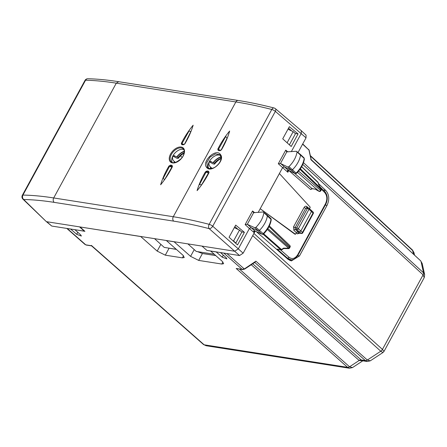 <?xml version="1.0" encoding="UTF-8"?>
<svg xmlns="http://www.w3.org/2000/svg" width="447" height="447" viewBox="0 0 447 447"><rect width="100%" height="100%" fill="white"/><g stroke="black" fill="none" stroke-linecap="round" stroke-linejoin="round"><path stroke-width="0.67" d="M220.533 252.566L226.266 257.807L226.897 258.908L222.215 257.17L223.316 255.153M215.784 255.611L202.441 253.516L197.518 251.644M176.403 249.426L167.726 247.956M183.538 255.801L182.415 257.858L184.265 257.517L182.868 255.142L166.396 240.575L174.101 241.788L190.573 256.354L198.68 260.411L221.796 264.043L223.64 263.702L222.243 261.327L210.654 251.08L216.219 251.952L222.215 257.17M182.415 257.858L165.295 255.17L157.188 251.108L140.716 236.541L80.169 226.97M75.007 229.708L84.924 231.334L80.136 227.026M74.973 229.769L80.739 234.949L81.371 236.05L76.688 234.317L70.693 229.099L66.882 228.434M224.377 253.17L220.5 252.628M226.925 253.572L244.163 268.859L242.213 269.412A1.291 0.955 98.9 0 0 242.598 269.597L236.172 268.463L347.61 367.333L349.442 368.239L206.156 345.738L204.15 344.799L91.814 245.789L85.768 244.839L67.301 228.562M91.467 245.409L91.814 245.789L91.467 245.409M235.407 242.984L235.832 243.051L241.805 232.105L239.503 230.071L234.306 227.635M255.22 231.133L253.589 234.032M206.14 345.738L203.469 344.486A3.218 1.95 -48.6 0 0 203.48 344.497A3.218 1.95 -48.6 0 0 204.15 344.799L347.61 367.333A3.218 1.967 -48.4 0 0 349.554 366.775L352.493 367.585L349.442 368.244M370.267 360.846L382.945 352.538L380.777 351.23L252.7 235.67M254.773 262.45L365.389 360.589L361.115 359.919L362.768 360.802L367.216 361.506L365.389 360.589A3.218 1.967 -48.4 0 0 367.333 360.036L370.3 360.824M239.503 230.071L233.563 240.961L235.832 243.051M233.563 240.961L232.703 240.547M254.684 262.372L255.896 261.171L244.727 268.681M180.465 155.88L182.119 157.394M318.404 183.482L325.762 190.461C329.26 194.568 329.685 199.541 327.048 205.38L299.473 255.952L291.343 260.936L288.17 259.416L256.371 231.658M292.299 259.623L289.757 260.456M362.83 360.813L359.17 360.472L349.554 366.775L239.469 269.105M424.209 277.671L423.108 274.844L382.442 349.414L253.946 233.474M424.644 274.67L423.521 272.832L421.046 261.529L422.208 263.551L424.65 274.67L424.225 277.637L384.012 351.387L382.442 349.414A3.218 1.972 -47.9 0 1 380.777 351.23L367.333 360.036L255.896 261.171M414.542 255.164L414.006 252.728L412.844 250.706L310.408 156.014M289.058 144.56L286.354 142.112M310.754 159.54L311.118 159.903L310.754 159.54M287.974 129.211L293.171 131.647L295.467 133.681L289.5 144.627M293.171 131.647L287.231 142.537M184.242 151.22A11.477 6.951 132.1 0 0 176.727 156.936L178.113 157.461L178.163 158.422L176.716 158.193L173.062 156.165M178.163 158.422A13.986 8.471 132.1 0 1 184.097 153.086M244.392 232.328L235.692 225.092L229.06 237.256L237.536 244.906L244.392 232.328L241.559 231.887M79.527 226.869L84.315 231.172L51.729 226.053L46.795 221.729L201.966 246.096L206.944 250.432L239.531 255.55L243.146 253.181L255.181 231.116M46.13 221.427L22.948 199.15A3.218 2.045 -46.1 0 0 23.685 199.518L46.13 221.427L51.729 226.053M298.054 133.916L289.36 126.669L282.727 138.833L291.198 146.493L298.054 133.916L295.238 133.474M298.082 152.438L306.039 137.844L306.066 135.128M175.431 162.384L175.414 162.457A10.577 6.403 132.1 0 1 175.431 162.384L174.218 161.535L172.693 159.545L172.497 157.076A11.393 6.901 132.1 0 1 172.788 156.534L174.727 155.807L174.341 155.673M288.645 259.349L287.902 259.187M309.469 208.626L310.24 207.218L279.414 173.559L258.176 212.437M296.383 232.636L297.825 231.686L295.327 229.451A1.291 0.771 -48.2 0 0 293.891 230.401L296.383 232.636L295.495 234.256L294.819 234.15L260.199 208.732L282.577 167.686L284.186 166.787L291.187 170.19A1.291 0.782 132.1 0 0 292.427 169.771A19.327 11.706 132.1 0 0 300.54 155.008A1.291 0.782 132.1 0 0 300.384 154.427A1.291 0.782 132.1 0 0 300.367 154.411L296.473 151.282L286.482 151.846M87.93 78.756A3.218 2.688 -88.8 0 0 87.875 78.756A3.218 2.688 -88.8 0 1 87.875 78.756A3.218 2.688 -88.8 0 0 85.561 80.225L22.931 195.076C32.251 195.233 42.504 196.194 53.696 197.948L173.274 216.734C184.471 218.494 196.434 221.025 209.168 224.327A3.218 0.944 28.6 0 1 212.727 226.221L275.352 111.37A3.218 1.855 130.4 0 0 275.38 108.66L301.3 130.703L301.267 133.413L291.315 151.667M253.309 212.688L263.305 211.979L263.881 212.627C263.099 217.812 260.45 222.712 255.924 227.339L254.784 227.73L247.292 224.327L245.135 224.59L249.404 228.523L238.312 248.873L234.697 251.236L201.966 246.096M254.371 231.244L253.812 232.356C253.639 231.054 253.957 230.568 254.762 230.887L261.936 234.178A1.179 0.715 -47.9 0 0 263.071 233.787A19.215 11.639 -47.9 0 0 271.022 219.086A1.179 0.715 -47.9 0 0 270.876 218.561L267.228 215.119A1.291 0.782 -47.9 0 0 267.211 215.108A1.291 0.782 -47.9 0 1 267.39 215.689A19.327 11.706 -47.9 0 1 259.389 230.473A1.291 0.782 -47.9 0 1 258.154 230.903L251.002 227.624L249.404 228.523L253.812 232.356M280.398 249.761L289.08 257.338L287.639 258.293L290.868 259.679M247.292 224.327L253.566 212.822L252.555 210.978L254.729 212.75M315.241 189.187L312.028 188.561L312.408 188.74L310.576 189.5L312.028 188.561L294.517 173.268M296.473 151.282L297.037 151.946C296.205 157.143 293.511 162.043 288.963 166.63L287.823 167.016L280.465 163.485L278.308 163.747L287.834 172.251L288.79 170.491M280.465 163.485L286.739 151.98L285.734 150.136L278.308 163.747M220.963 156.824A11.477 6.951 132.1 0 0 213.107 162.652L214.499 163.177L214.549 164.138L213.096 163.909L209.447 161.875M173.883 162.691A11.477 6.951 132.1 0 1 174.218 161.535M281.057 249.862L277.146 249.13L280.677 249.683A1.291 0.955 98.9 0 0 281.057 249.862A1.291 1.291 0 0 0 281.962 249.666L283.666 248.549L288.438 248.644A1.291 1.291 0 0 0 289.595 247.968A1.291 0.374 -151.4 0 0 289.332 247.498L267.854 228.596M263.305 211.979L267.211 215.108M287.449 170.313L288.555 169.977L287.834 172.251L287.449 170.313L287.946 170.056L280.666 163.541M297.356 231.753L299.071 233.06L301.379 233.49A1.291 0.911 -79.4 0 1 301.054 233.328L298.713 232.893L297.289 233.854L299.82 233.2M295.495 234.256L260.232 208.738M118.684 81.7L116.287 83.164C105.095 81.404 94.853 80.426 85.561 80.225A3.218 0.944 -151.4 0 0 84.975 80.432A3.218 3.218 0 0 1 87.869 78.756C97.234 78.963 107.504 79.94 118.69 81.7L238.268 100.48A3.218 2.386 98.9 0 0 238.268 100.48A3.218 2.386 98.9 0 0 235.865 101.944C247.062 103.704 259.036 106.213 271.793 109.476A3.218 2.006 -75.6 0 1 274.095 107.99A3.218 3.218 0 0 1 275.38 108.66M306.039 137.844L275.352 111.37A3.218 0.944 28.6 0 0 271.793 109.476L209.168 224.327A3.218 2.011 104.6 0 0 209.179 228.652L239.531 255.55M247.476 224.377L254.762 230.887L256.07 231.518M214.549 164.138A13.986 8.471 132.1 0 1 221.058 158.467M176.727 156.936L173.917 155.679M301.641 166.725L318.264 182.834M263.708 233.837L281.459 249.465L282.018 249.275M318.588 184.326L318.029 182.398A1.291 0.788 133.7 0 0 317.878 182.119L301.686 166.642M300.356 168.782L321.147 188.662L318.555 184.248M315.062 189.036L318.985 191.327A1.291 1.291 0 0 0 320.762 190.813A1.291 0.374 -151.4 0 0 320.493 190.355A1.291 0.805 131.4 0 1 319.046 191.299L297.506 172.346M288.131 170.173L288.958 170.536A1.291 1.011 -64.1 0 0 289.131 170.653L288.131 170.173M297.825 231.686L299.395 231.932L300.842 230.987L302.485 232.373A1.291 0.81 130.2 0 1 301.054 233.328L296.925 229.702L295.327 229.451L295.143 227.679L293.534 226.864L293.891 230.401M283.616 248.23L281.459 249.465A1.291 0.805 131.4 0 1 280.677 249.683L263.177 234.284L262.138 234.301M283.499 248.13L288.667 248.23A1.291 0.302 91.1 0 1 288.438 248.644M220.701 150.399L218.382 149.482L225.718 136.486L227.048 138.252L221.209 149.913L220.237 150.46L218.89 150.265L217.778 149.203C220.974 142.727 224.93 136.676 229.641 131.044C227.909 137.257 225.165 143.532 221.421 149.874L219.762 150.756L220.399 150.544L218.248 150.477L217.778 149.203M227.048 138.252L221.282 149.868M218.89 150.265L218.248 150.477M208.593 171.24L209.067 172.531C205.843 179.012 201.854 185.052 197.093 190.645C198.887 184.438 201.67 178.169 205.436 171.844L207.084 170.955L208.593 171.24L208.637 172.106L207.134 171.821L207.084 170.955M208.542 173.118L206.045 172.101L207.134 171.821L208.637 172.106L208.872 172.637L201.591 184.807L199.451 184.617L206.045 172.101L205.436 171.844M263.378 233.792L255.924 227.339M263.16 234.289L263.484 234.06C267.898 229.551 270.485 224.735 271.256 219.622L263.881 212.627M296.428 173.078L296.11 173.078A19.215 11.639 -47.9 0 0 304.178 158.4L304.033 157.869A1.179 0.715 132.1 0 1 304.178 158.4L297.037 151.946M304.407 158.936C303.591 164.066 300.96 168.871 296.523 173.358L295.149 173.576L288.958 170.536M211.811 168.1L211.71 168.491A10.577 6.403 132.1 0 1 211.811 168.1L210.598 167.251L209.073 165.256L208.878 162.792A11.393 6.901 132.1 0 1 209.174 162.25L211.107 161.523L210.721 161.389M172.268 162.44A8.778 5.314 132.1 0 1 174.838 153.142A8.778 5.314 132.1 0 1 183.823 149.639M321.209 188.645A1.291 1.291 0 0 1 321.242 189.93L320.98 189.461L320.493 190.355L298.607 171.095M288.963 166.63L296.11 173.078A1.179 0.715 132.1 0 1 294.975 173.458L287.823 167.016M311.19 210.302L311.458 211.52L308.983 209.285A1.291 0.782 -47.9 0 0 308.994 208.196L313.051 212.007A1.291 0.782 134.9 0 1 313.012 213.063L302.485 232.373A1.291 0.374 -151.4 0 1 302.748 232.842L313.274 213.537M312.861 213.599L313.012 213.063L311.458 211.52L300.842 230.987L298.367 228.752A1.291 0.782 132.1 0 1 296.925 229.702A1.291 0.955 98.9 0 1 296.752 227.931L295.143 227.679L305.759 208.213L307.123 207.816M267.312 229.434L288.667 248.23A1.291 0.805 -48.6 0 0 289.332 247.498L289.818 246.61A1.291 0.788 -46.3 0 0 289.84 245.532A1.291 1.291 0 0 1 290.081 247.074L268.954 226.663M172.022 165.345L172.458 166.586C169.245 173.034 165.301 179.096 160.635 184.779C162.423 178.638 165.194 172.391 168.955 166.038L170.575 165.116L172.022 165.345A0.643 0.475 98.9 0 0 172.095 166.211L170.642 165.988L170.575 165.116M171.922 167.251L169.564 166.284L172.095 166.211L172.291 166.709L164.524 179.733L163.2 178.347L169.564 166.284L168.955 166.038M183.192 144.862L181.739 144.632A0.643 0.475 98.9 0 1 182.22 144.342L182.22 144.342A0.643 0.475 98.9 0 1 182.398 144.426L181.303 143.392C184.522 136.922 188.472 130.859 193.149 125.205C191.333 131.362 188.55 137.603 184.807 143.94L183.851 144.649M184.058 144.515L181.901 143.655L188.969 131.116L190.925 131.435L184.706 143.94M182.169 144.336L183.672 144.571L184.617 143.984L190.925 131.435M208.699 168.24A8.778 5.314 132.1 0 1 211.297 158.774A8.778 5.314 132.1 0 1 220.416 155.461M213.107 162.652L210.297 161.395M210.224 168.586A11.477 6.951 132.1 0 1 210.598 167.251M206.536 167.273C201.547 161.535 216.041 147.739 220.421 154.5C225.757 160.557 210.783 173.877 206.536 167.273L207.358 167.167L206.827 162.496L210.04 157.109L215.281 153.919L219.79 154.718L220.231 155.182M207.877 167.72L207.358 167.167M187.908 243.889L196.278 251.449L214.264 254.27M176.252 249.297L164.228 247.403L154.522 238.648M223.897 253.158L242.213 269.412L236.172 268.463M77.789 232.3L76.688 234.317M242.598 269.597L242.598 269.597A1.291 0.955 98.9 0 0 242.62 269.602L244.671 269.072L255.097 262.238M86.154 245.029L85.768 244.839A1.291 0.955 98.9 0 0 86.154 245.029L91.607 245.884M252.751 263.775L361.115 359.919A3.218 1.967 -48.4 0 0 359.17 360.472L251.275 264.747M303.491 162.669L423.521 272.832A3.218 1.967 -47.5 0 1 423.108 274.844L302.798 164.423M413.637 254.326L412.441 249.99L414.006 252.728M297.696 255.673L299.473 255.952M325.287 205.106L327.048 205.38M325.762 190.461L323.326 190.081M302.597 144.157L308.955 150.03L311.118 159.903L420.661 260.825L311.201 159.635M302.725 143.923L308.955 150.03A1.291 0.939 167.6 0 1 309.184 150.421L311.207 159.663M222.919 261.987L221.796 264.043M202.441 253.516L198.68 260.411M194.244 249.61L190.573 256.354M169.055 248.275L165.295 255.17M160.859 244.369L157.188 251.108M178.113 157.461A10.577 6.403 132.1 0 1 184.158 152.762M234.871 226.607L238.122 229.423M285.734 150.136L287.918 151.919M84.975 80.432L22.35 195.283A3.218 0.944 -151.4 0 1 22.931 195.076C22.177 196.809 22.428 198.289 23.685 199.518C32.899 199.675 43.041 200.619 54.104 202.357L173.687 221.136C184.756 222.88 196.591 225.383 209.179 228.652A3.218 1.838 131.5 0 0 212.727 226.221L243.146 253.181M252.555 210.978L245.135 224.59M288.538 128.183L291.79 130.999M177.029 156.986A11.03 6.683 132.1 0 1 184.253 151.55M174.213 162.674A11.03 6.683 132.1 0 1 174.52 161.585M277.146 249.13L287.639 258.293L286.711 258.142M310.576 189.5L288.796 170.48M296.21 232.948L297.289 233.854M289.08 257.338C292.265 259.534 295.149 258.645 297.724 254.689L325.511 203.726C327.528 199.261 327.204 195.456 324.533 192.316L321.399 189.349M320.398 187.304L324.556 191.243A1.291 0.782 133.5 0 1 324.533 192.316M325.511 203.726L325.41 204.273M324.556 191.243C327.673 194.937 328.087 199.261 325.779 204.206L297.993 255.164A1.291 0.374 -151.4 0 0 297.724 254.689M308.274 207.872L306.865 206.609C305.86 205.899 304.955 206.162 304.15 207.397L293.534 226.864M254.784 227.73L261.936 234.178L255.88 231.395M54.104 202.357C53.053 201.15 52.914 199.68 53.696 197.948L116.287 83.164L235.865 101.944L173.274 216.734A3.218 2.386 98.9 0 0 173.687 221.136M299.954 169.363L320.98 189.461A1.291 0.788 133.7 0 0 321.147 188.662L318.409 184.114M288.159 170.184L287.784 170.011M306.865 206.609A1.291 0.771 -48.2 0 0 306.798 207.637M304.15 207.397A1.291 0.374 -151.4 0 0 305.759 208.213L307.368 208.464L296.752 227.931A1.291 0.374 -151.4 0 1 298.367 228.752L308.983 209.285A1.291 0.374 -151.4 0 0 307.368 208.464A1.291 0.955 98.9 0 1 308.329 207.877A1.291 0.955 98.9 0 1 308.721 208.067M214.499 163.177A10.577 6.403 132.1 0 1 220.885 158.339A10.577 6.403 132.1 0 1 221.069 158.272L220.885 158.339M181.739 144.632L181.303 143.392M213.409 162.697A11.03 6.683 132.1 0 1 221.019 157.143M210.554 168.597A11.03 6.683 132.1 0 1 210.9 167.295M220.421 154.5L220.254 155.226C222.114 159.166 220.343 163.177 214.946 167.251C211.805 168.899 209.419 169.033 207.799 167.647M170.061 161.49A9.465 5.733 -47.9 0 0 180.325 159.663A9.465 5.733 -47.9 0 0 183.7 148.488A9.465 5.733 -47.9 0 0 173.442 150.309A9.465 5.733 -47.9 0 0 170.061 161.49M183.533 149.164A8.823 5.342 -47.9 0 0 183.22 148.823A8.823 5.342 -47.9 0 0 173.704 151.309A8.823 5.342 -47.9 0 0 170.899 161.384A8.823 5.342 -47.9 0 0 171.397 161.92C173.067 163.781 176.28 162.719 181.041 158.741C184.371 155.88 184.762 149.84 183.561 149.214L183.22 148.823M203.48 344.497L91.585 245.878M85.098 244.537L66.81 228.423M362.785 360.841L352.487 367.585M384.012 351.387L382.945 352.543M367.222 361.506L370.272 360.841M422.214 263.551L420.649 260.813M412.458 250.002L310.313 155.573M308.57 149.326L309.184 150.421M306.072 135.134L301.3 130.703M297.993 255.164C295.299 258.863 292.779 260.35 290.438 259.629L288.594 259.344M254.991 231.026L254.349 231.267M22.35 195.283A3.218 3.218 0 0 0 22.948 199.15M238.273 100.48C249.454 102.24 261.394 104.743 274.095 107.99M318.577 184.287L318.247 182.778A1.291 1.291 0 0 0 317.878 182.119M315.169 189.159L318.985 191.327M312.408 188.74L315.202 189.176M208.95 172.246L201.675 184.678M304.033 157.869L300.384 154.427M295.149 173.576L289.131 170.653M321.242 189.93L320.75 190.824M313.269 213.543A1.291 1.291 0 0 0 313.051 212.007M301.379 233.49A1.291 1.291 0 0 0 302.753 232.831M289.84 245.532L269.323 225.914M290.081 247.079L289.595 247.968M306.731 207.626L308.329 207.877A1.291 1.291 0 0 1 308.994 208.196M172.369 166.306L164.524 179.733M271.256 219.617L270.876 218.561M219.79 154.718L220.254 155.226"/></g></svg>
